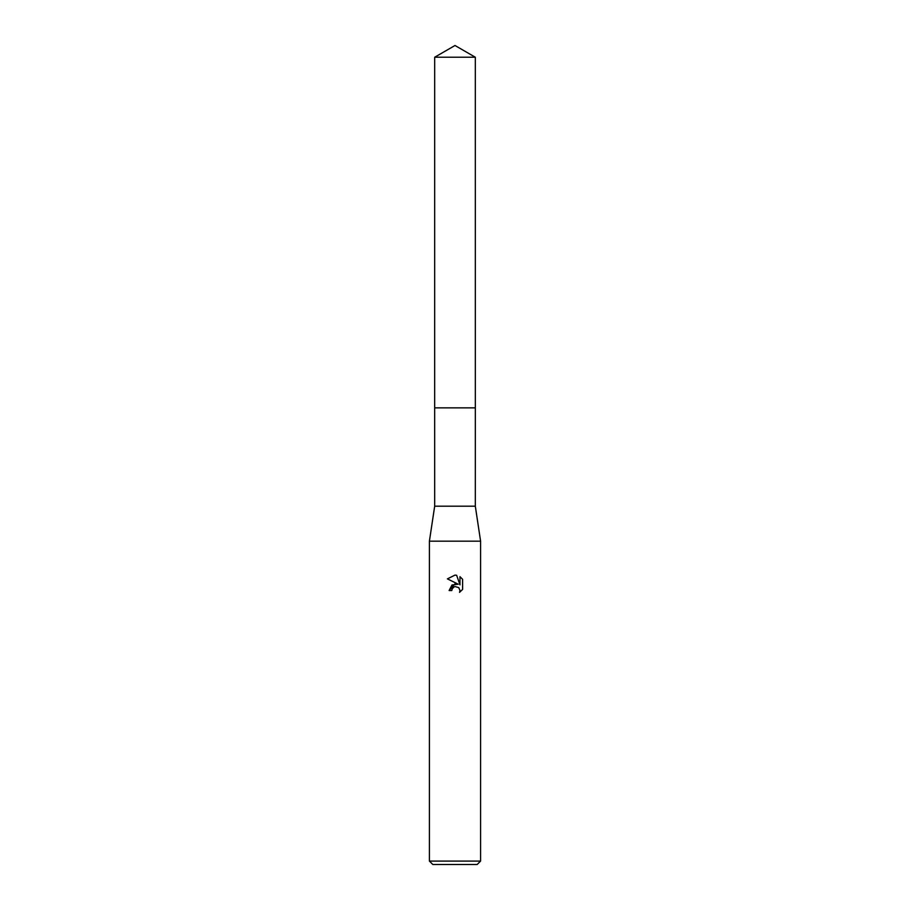 <?xml version="1.0" encoding="UTF-8"?>
<svg xmlns="http://www.w3.org/2000/svg" width="910" height="910" viewBox="0 0 910 910"><rect width="100%" height="100%" fill="white"/><g stroke="black" fill="none" stroke-linecap="round" stroke-linejoin="round"><path stroke-width="1.36" d="M434.684 57.228L475.316 57.228L455 45.5L434.684 57.228L434.673 407.862L475.327 407.862L475.316 506.188L480.594 541.166L480.594 861.087L429.406 861.087L432.819 864.5L477.181 864.5L480.594 861.087M475.316 57.228L475.327 407.862L434.673 407.851L434.684 506.188L475.316 506.188M434.684 506.188L429.406 541.166L480.594 541.166M454.374 586.722L452.236 588.69L451.804 590.544L449.108 590.544L455 583.822L458.265 584.22L447.39 578.862L455 575.109L456.649 575.291L459.971 584.846L459.971 576.667L462.599 579.329L462.61 589.418L459.55 592.353L459.982 590.522L458.788 587.633L455 586.529L458.788 587.633L459.982 590.522L459.55 592.353L462.599 589.418M451.804 590.544L452.077 589.054M458.265 584.22L451.997 584.982L449.108 590.544M462.599 579.329L459.971 576.667M456.649 575.291L455.239 575.12M455 575.109L447.401 578.862M429.406 541.166L429.406 861.087"/></g></svg>
